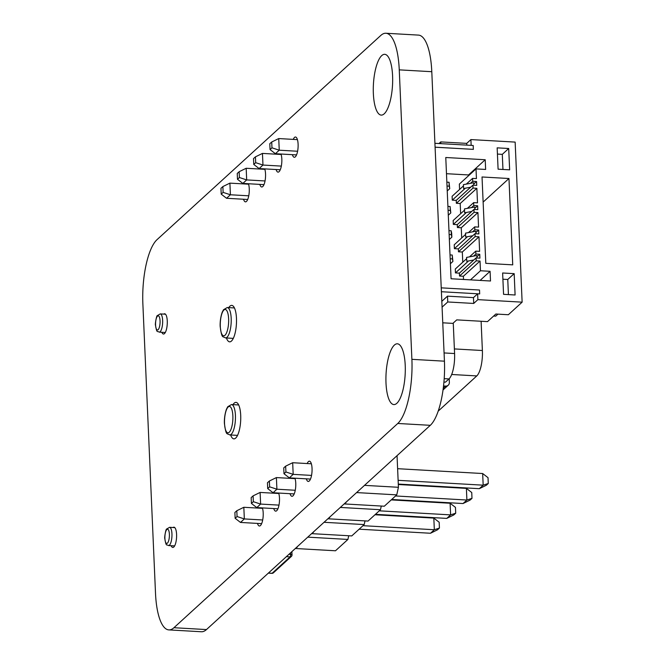 <?xml version="1.0" encoding="UTF-8"?>
<svg xmlns="http://www.w3.org/2000/svg" width="665" height="665" viewBox="0 0 665 665"><rect width="100%" height="100%" fill="white"/><g stroke="black" fill="none" stroke-linecap="round" stroke-linejoin="round"><path stroke-width="1" d="M142.867 303.822L155.51 593.296A51.554 16.184 -86.7 0 0 168.86 629.896A51.554 16.184 -86.7 0 0 173.939 627.718L397.77 423.472A51.554 16.184 -86.7 0 0 411.893 359.333L399.258 69.858A51.554 16.184 -86.7 0 0 385.9 33.25A51.554 16.184 -86.7 0 0 380.821 35.428L156.998 239.683A51.546 16.184 -86.7 0 0 142.867 303.822M168.86 629.896L201.395 631.75A51.554 16.184 -86.7 0 0 206.474 629.572L430.305 425.317A51.554 16.184 -86.7 0 0 444.436 361.178L431.793 71.704A51.554 16.184 -86.7 0 0 418.443 35.104L385.9 33.25M163.756 314.096A10.15 3.184 93.3 0 1 164.637 313.772A10.15 3.184 93.3 0 1 167.264 320.979A10.15 3.184 93.3 0 1 163.482 334.029A10.15 3.184 93.3 0 1 161.836 332.284M248.436 183.739A10.15 3.184 93.3 0 1 249.259 188.794A10.15 3.184 93.3 0 1 245.485 201.852A10.15 3.184 93.3 0 1 243.531 199.242M244.404 183.956A10.15 3.184 93.3 0 1 244.604 183.523M228.76 307.621A18.263 5.736 93.3 0 1 231.736 305.385A18.263 5.736 93.3 0 1 236.466 318.352A18.263 5.736 93.3 0 1 229.658 341.852A18.263 5.736 93.3 0 1 226.424 337.978M232.991 404.636A18.263 5.736 93.3 0 1 235.975 402.392A18.263 5.736 93.3 0 1 240.705 415.359A18.263 5.736 93.3 0 1 233.897 438.858A18.263 5.736 93.3 0 1 230.655 434.993M173.075 527.52A10.15 3.184 93.3 0 1 173.956 527.187A10.15 3.184 93.3 0 1 176.582 534.394A10.15 3.184 93.3 0 1 172.8 547.453A10.15 3.184 93.3 0 1 171.154 545.707M278.652 493.048A10.15 3.184 93.3 0 1 279.483 498.102A10.15 3.184 93.3 0 1 275.701 511.152A10.15 3.184 93.3 0 1 273.756 508.55M274.62 493.255A10.15 3.184 93.3 0 1 274.82 492.832M262.367 507.902A10.15 3.184 93.3 0 1 263.199 512.956A10.15 3.184 93.3 0 1 259.416 526.007A10.15 3.184 93.3 0 1 257.471 523.405M258.344 508.118A10.15 3.184 93.3 0 1 258.535 507.686M264.712 168.885A10.15 3.184 93.3 0 1 265.543 173.939A10.15 3.184 93.3 0 1 261.761 186.99A10.15 3.184 93.3 0 1 259.816 184.388M260.688 169.101A10.15 3.184 93.3 0 1 260.88 168.669M280.996 154.031A10.15 3.184 93.3 0 1 281.827 159.085A10.15 3.184 93.3 0 1 278.045 172.135A10.15 3.184 93.3 0 1 276.1 169.533M276.964 154.238A10.15 3.184 93.3 0 1 277.164 153.806M392.591 75.935A30.44 9.559 93.3 0 1 381.245 115.103A30.44 9.559 93.3 0 1 373.431 84.172A30.44 9.559 93.3 0 1 384.703 54.322A30.44 9.559 93.3 0 1 392.591 75.935M307.188 463.547A10.15 3.184 93.3 0 1 309.416 461.178A10.15 3.184 93.3 0 1 312.043 468.384A10.15 3.184 93.3 0 1 308.261 481.443A10.15 3.184 93.3 0 1 306.316 478.833M294.936 478.193A10.15 3.184 93.3 0 1 295.759 483.239A10.15 3.184 93.3 0 1 291.977 496.298A10.15 3.184 93.3 0 1 290.031 493.696M290.904 478.401A10.15 3.184 93.3 0 1 291.104 477.969M293.248 139.384A10.15 3.184 93.3 0 1 295.476 137.015A10.15 3.184 93.3 0 1 298.103 144.222A10.15 3.184 93.3 0 1 294.321 157.281A10.15 3.184 93.3 0 1 292.376 154.679M405.226 365.418A30.44 9.559 93.3 0 1 393.888 404.578A30.44 9.559 93.3 0 1 386.074 373.647A30.44 9.559 93.3 0 1 397.346 343.797A30.44 9.559 93.3 0 1 405.226 365.418M453.256 323.049L454.586 353.539A20.416 6.409 93.3 0 1 448.991 378.934L445.459 382.159L443.937 382.076M438.21 411.12L476.788 375.916A20.416 6.409 -86.7 0 0 482.383 350.522L481.111 321.262M443.547 385.983L445.617 386.099A4.148 3.749 -132.4 0 0 448.235 385.201L443.048 389.931M449.207 378.726L449.365 382.358A4.148 3.749 -132.4 0 1 448.235 385.201M348.726 535.749L347.92 539.431L335.484 550.778L295.318 548.5M347.92 539.431L307.754 537.145M297.114 546.854L306.474 538.317M297.139 547.362L296.598 547.328M237.064 516.547L236.815 510.728L234.886 512.482L235.144 518.301L237.064 516.547L244.338 518.933L262.7 519.98M236.815 510.728L243.831 507.287L262.517 508.351M243.831 507.287L244.338 518.933L240.497 522.441L261.644 523.646M359.142 529.19L430.488 533.255L434.336 529.739L433.821 518.101L374.969 514.752M362.99 525.683L434.336 529.739L439.432 528.06L437.512 529.814L430.488 533.255M433.821 518.101L439.174 522.241L439.432 528.06M240.497 522.441L235.144 518.301M365.01 520.894L364.196 524.577L351.76 535.924L311.602 533.638M364.196 524.577L324.038 522.291M313.398 532L322.749 523.463M313.415 532.499L312.882 532.474M253.348 501.693L253.091 495.866L251.171 497.628L251.42 503.447L253.348 501.693L260.622 504.078L278.984 505.117M253.091 495.866L260.115 492.433L278.801 493.496M260.115 492.433L260.622 504.078L256.773 507.586L277.928 508.792M375.417 514.336L446.764 518.392L450.612 514.885L450.105 503.247L391.244 499.897M379.266 510.828L450.612 514.885L455.716 513.205L453.788 514.959L446.764 518.392M450.105 503.247L455.459 507.387L455.716 513.205M256.773 507.586L251.42 503.447M381.286 506.04L380.48 509.723L368.044 521.069L327.878 518.783M380.48 509.723L340.314 507.437M329.674 517.146L339.034 508.609M329.699 517.644L329.158 517.611M269.624 486.83L269.375 481.011L267.446 482.765L267.704 488.592L269.624 486.83L276.906 489.216L295.268 490.263M269.375 481.011L276.391 477.578L295.077 478.642M276.391 477.578L276.906 489.216L273.057 492.732L294.204 493.929M391.702 499.482L463.048 503.538L466.897 500.03L466.389 488.384L398.302 484.511M395.55 495.965L466.897 500.03L471.992 498.351L470.072 500.105L463.048 503.538M466.389 488.384L471.743 492.524L471.992 498.351M273.057 492.732L267.704 488.592M397.047 455.666L398.426 487.287L396.756 494.868L384.32 506.215L344.162 503.929M398.426 487.287L364.511 485.359M396.756 494.868L356.598 492.582M345.958 502.291L355.318 493.746M345.975 502.79L345.443 502.757M285.908 471.975L285.651 466.157L283.731 467.911L283.988 473.729L285.908 471.975L293.182 474.361L311.544 475.409M285.651 466.157L292.675 462.724L311.361 463.788M292.675 462.724L293.182 474.361L289.341 477.869L310.488 479.074M398.285 484.07L479.332 488.684L483.172 485.176L482.665 473.53L397.612 468.692M398.119 480.33L483.172 485.176L488.276 483.488L486.348 485.242L479.332 488.684M482.665 473.53L488.019 477.67L488.276 483.488M289.341 477.869L283.988 473.729M271.968 147.813L271.719 141.994L269.791 143.748L270.048 149.567L271.968 147.813L279.25 150.199L297.604 151.246M271.719 141.994L278.735 138.561L297.421 139.625M278.735 138.561L279.25 150.199L275.401 153.706L296.548 154.912M275.401 153.706L270.048 149.567M255.693 162.676L255.435 156.849L253.515 158.603L253.764 164.43L255.693 162.676L262.966 165.053L281.328 166.1M255.435 156.849L262.459 153.416L281.137 154.48M262.459 153.416L262.966 165.053L259.117 168.569L280.273 169.766M259.117 168.569L253.764 164.43M239.408 177.53L239.151 171.711L237.23 173.465L237.488 179.284L239.408 177.53L246.682 179.916L265.044 180.955M239.151 171.711L246.175 168.27L264.861 169.334M246.175 168.27L246.682 179.916L242.841 183.424L263.988 184.629M242.841 183.424L237.488 179.284M223.124 192.385L222.875 186.566L220.955 188.32L221.204 194.138L223.124 192.385L230.406 194.77L248.768 195.818M222.875 186.566L229.899 183.133L248.577 184.188M229.899 183.133L230.406 194.77L226.557 198.278L247.713 199.483M226.557 198.278L221.204 194.138M438.975 143.532L440.762 141.903L466.73 143.382L470.903 139.575L515.142 142.094L522.133 302.159L477.886 299.641L473.721 303.448L447.753 301.968L442.075 307.147M440.762 141.903L440.837 143.64M466.73 143.382L466.813 145.12M470.903 139.575L471.152 145.369M435.093 147.181L473.372 149.367L435.093 147.214M441.402 291.727L479.689 293.905L477.636 293.822L477.886 299.641M482.034 176.981L508.966 178.511L512.732 264.853L485.799 263.323L482.034 176.981M451.07 278.76L490.504 281.004L490.08 271.303L480.463 270.755L480.039 261.054L476.198 260.838L476.065 257.929L479.914 258.145L479.748 254.263L475.899 254.047L475.774 251.137L479.615 251.353L478.983 236.806L475.134 236.582L475.01 233.673L478.858 233.897L478.684 230.015L474.835 229.799L474.71 226.881L478.559 227.106L477.927 212.551L474.079 212.335L473.945 209.425L477.794 209.641L477.628 205.759L473.779 205.543L473.655 202.634L477.503 202.85L476.863 188.303L473.014 188.079L472.89 185.169L476.738 185.394L476.572 181.512L472.724 181.287L472.591 178.378L476.439 178.602L476.015 168.902L485.633 169.442L485.209 159.741L445.774 157.505L451.07 278.76M497.162 147.846L508.708 148.503L509.639 169.841L498.093 169.184L497.162 147.846M502.632 272.991L514.17 273.647L515.101 294.986L503.563 294.329L502.632 272.991M442.757 322.808L452.89 323.39L456.739 319.873L487.512 321.627L495.849 314.021L508.351 314.736L522.133 302.159M497.944 314.146L495.749 316.149L493.654 316.025M434.918 143.308L473.206 145.485L473.347 149.392M441.818 301.328L447.495 296.149L473.472 297.621L477.636 293.822M473.472 297.621L473.721 303.448M441.227 287.845L479.515 290.023L479.689 293.905M483.131 202.094L508.966 178.511M490.08 271.303L480.105 280.414M485.209 159.741L468.551 174.953L446.481 173.698M480.463 270.755L470.479 279.865M468.576 175.685L468.551 174.953M463.513 279.475L463.372 276.266L459.532 276.05L459.399 273.132L473.821 259.973L466.764 261.287L468.11 261.362L455.45 272.908L459.399 273.132M480.039 261.054L463.372 276.266M476.015 168.902L459.349 184.105L459.582 189.45M476.198 260.838L459.532 276.05M476.065 257.929L473.821 259.973M472.591 178.378L466.315 184.114M472.724 181.287L470.479 183.341L463.414 184.646L463.588 188.528L464.935 188.602L452.275 200.157L456.223 200.381L456.356 203.291L473.014 188.079M479.748 254.263L476.905 256.856M476.572 181.512L473.729 184.097M473.779 185.219L473.671 182.742L470.479 183.341M476.955 257.978L476.847 255.501L466.589 257.405L466.764 261.287M475.899 254.047L473.655 256.091M475.774 251.137L469.49 256.865M472.89 185.169L456.223 200.381M462.765 262.201L462.316 252.01L458.468 251.794L458.343 248.885L472.765 235.726L465.7 237.031L467.046 237.106L454.394 248.66L458.343 248.885M478.983 236.806L462.316 252.01M476.863 188.303L460.197 203.507L456.356 203.291M475.134 236.582L458.468 251.794M460.645 213.698L460.197 203.507M475.01 233.673L472.765 235.726M473.655 202.634L467.379 208.361M473.779 205.543L471.535 207.588L464.478 208.901L464.644 212.783L465.99 212.858L453.331 224.404L457.287 224.629L457.412 227.538L474.079 212.335M478.684 230.015L475.849 232.6M477.628 205.759L474.793 208.353M474.843 209.475L474.735 206.998L471.535 207.588M475.899 233.723L475.791 231.254L465.533 233.149L465.7 237.031M474.835 229.799L472.599 231.844M474.71 226.881L468.434 232.617M473.945 209.425L457.287 224.629M461.701 237.954L461.261 227.763L457.412 227.538M477.927 212.551L461.261 227.763M497.437 154.072L502.299 154.355L508.708 148.503M502.299 154.355L502.956 169.467M502.898 279.217L507.761 279.491L514.17 273.647M507.761 279.491L508.417 294.603M447.495 296.149L447.753 301.968M455.45 272.908L455.284 269.034L466.647 258.66M454.394 248.66L454.22 244.778L465.583 234.404M453.331 224.404L453.164 220.522L464.527 210.157M452.275 200.157L452.109 196.275L463.472 185.901M470.645 187.222L463.588 188.528M471.709 211.47L464.644 212.783M450.413 263.706L452.915 261.428L452.225 255.036L450.03 254.911M452.915 261.428L452.4 258.918L450.197 258.793M449.357 239.458L451.851 237.181L451.685 233.299L451.169 230.78L448.975 230.655M451.851 237.181L451.336 234.662L449.141 234.537M448.293 215.202L450.795 212.925L450.114 206.532L447.911 206.408M450.795 212.925L450.28 210.406L448.085 210.281M447.237 190.946L449.731 188.669L449.224 186.158L447.021 186.034M446.855 182.152L449.05 182.276L449.731 188.669M452.225 255.036L452.4 258.918M451.169 230.78L451.336 234.662M450.114 206.532L450.28 210.406M449.05 182.276L449.224 186.158M173.939 627.718L206.474 629.572M397.77 423.472L430.305 425.317M411.893 359.333L444.436 361.178M399.258 69.858L431.793 71.704M448.991 378.934L444.203 378.659M454.586 353.539L444.07 352.94M482.383 350.522L454.386 348.925M476.788 375.916L451.693 374.486M443.272 388.235L445.617 386.099M162.634 320.389A9.135 2.868 93.3 0 1 159.226 332.134C157.189 330.588 157.023 333.938 155.477 325.152C154.912 324.603 156.574 315.135 157.339 315.609L160.265 313.905A9.135 2.868 93.3 0 1 162.634 320.389M155.577 324.961A7.099 2.228 -86.7 0 0 158.12 329.699A7.099 2.228 -86.7 0 0 160.066 320.863A7.099 2.228 -86.7 0 0 157.522 316.116A7.099 2.228 -86.7 0 0 155.577 324.961M171.944 533.804A9.135 2.868 93.3 0 1 168.544 545.558C166.508 544.012 166.341 547.362 164.795 538.575C164.23 538.027 165.893 528.559 166.657 529.032L169.583 527.32A9.135 2.868 93.3 0 1 171.944 533.804M164.895 538.376A7.099 2.228 -86.7 0 0 167.439 543.122A7.099 2.228 -86.7 0 0 169.384 534.286A7.099 2.228 -86.7 0 0 166.84 529.539A7.099 2.228 -86.7 0 0 164.895 538.376M231.187 318.344A15.22 4.78 93.3 0 1 225.518 337.928C222.401 335.933 221.96 339.05 220.19 326.623C220.09 325.692 219.816 319.084 222.243 312.151L223.507 309.732L227.247 307.538A15.22 4.78 93.3 0 1 231.187 318.344M220.298 326.424A13.192 4.14 -86.7 0 0 225.011 335.235A13.192 4.14 -86.7 0 0 228.627 318.826A13.192 4.14 -86.7 0 0 223.914 310.015A13.192 4.14 -86.7 0 0 220.298 326.424M235.427 415.359A15.22 4.78 93.3 0 1 229.757 434.935C226.64 432.94 226.191 436.057 224.429 423.63C224.321 422.699 224.055 416.091 226.474 409.166L227.746 406.739L231.487 404.544A15.22 4.78 93.3 0 1 235.427 415.359M224.529 423.439A13.192 4.14 -86.7 0 0 229.25 432.242A13.192 4.14 -86.7 0 0 232.858 415.833A13.192 4.14 -86.7 0 0 228.145 407.022A13.192 4.14 -86.7 0 0 224.529 423.439M289.001 554.261L290.638 554.361L290.572 552.831M268.411 573.047L272.135 573.263L290.081 556.879L286.357 556.672M271.744 573.238A2.028 0.64 -86.7 0 0 271.935 573.346A2.028 0.64 -86.7 0 0 272.135 573.263A2.028 1.837 47.6 0 0 273.415 572.823L291.361 556.439A2.028 1.837 47.6 0 0 291.918 555.051A2.028 0.59 177.5 0 0 292.026 554.851A2.028 0.59 177.5 0 0 290.638 554.361A2.028 0.64 -86.7 0 1 290.081 556.879A2.028 1.837 47.6 0 0 291.361 556.439A2.028 2.028 0 0 0 292.026 554.851L291.885 551.634M159.226 332.134L165.319 332.483M168.544 545.558L174.637 545.907M229.757 434.935L237.555 435.384M225.518 337.928L233.315 338.377M268.311 573.139L271.935 573.346A2.028 2.028 0 0 0 273.415 572.823M227.247 307.538L234.437 307.945M231.487 404.544L238.677 404.96M169.583 527.32L174.795 527.619M160.265 313.905L165.477 314.196"/></g></svg>
